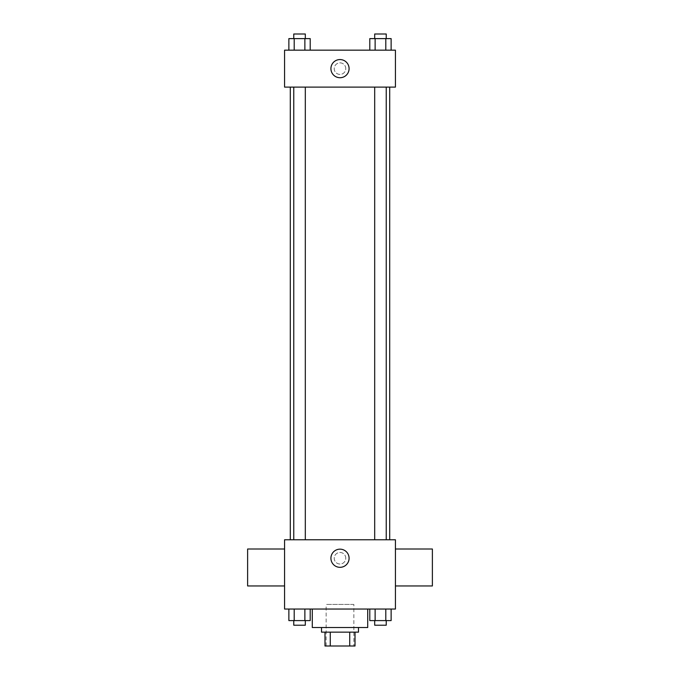 <?xml version="1.0" encoding="UTF-8"?>
<svg xmlns="http://www.w3.org/2000/svg" width="680" height="680" viewBox="0 0 680 680"><rect width="100%" height="100%" fill="white"/><g stroke="black" fill="none" stroke-linecap="round" stroke-linejoin="round"><path stroke-width="0.51" stroke-dasharray="3.4 2.55" d="M353.855 604.427L326.145 604.427L353.855 604.427L353.855 646L326.145 646L353.855 646M330.276 646L324.989 646L324.989 632.145L330.276 632.145L330.276 646L355.011 646M349.724 632.145L330.276 632.145L349.724 632.145L349.724 646M330.276 632.145L324.989 632.145M321.521 632.145L358.479 632.145M340 627.521L321.521 627.521L340 627.521M367.71 627.521L312.29 627.521M367.71 609.05L312.29 609.05L367.71 609.05M288.873 609.05L288.873 620.593L294.202 620.593L288.873 620.593L294.202 620.593L294.202 609.05L304.87 609.05L288.873 609.05L310.207 609.05L294.202 609.05L294.202 620.593L310.207 620.593L304.87 620.593L310.207 620.593L310.207 609.05L304.87 609.05L310.207 609.05L304.87 609.05L304.87 620.593L294.202 620.593L304.87 620.593L304.87 609.05L310.207 609.05L294.202 609.05L310.207 609.05M284.572 609.05L395.428 609.05L395.428 539.767L284.572 539.767L284.572 609.05M369.793 609.05L369.793 620.593L375.13 620.593L369.793 620.593L375.13 620.593L375.13 609.05L385.798 609.05L369.793 609.05L391.127 609.05L375.13 609.05L375.13 620.593L391.127 620.593L385.798 620.593L391.127 620.593L391.127 609.05L385.798 609.05L391.127 609.05L385.798 609.05L385.798 620.593L375.13 620.593L385.798 620.593L385.798 609.05L391.127 609.05L375.13 609.05L391.127 609.05M345.772 558.237A5.771 5.771 0 0 0 337.11 553.24A5.771 5.771 0 0 0 337.11 563.244A5.771 5.771 0 0 0 345.772 558.237A5.771 5.771 0 0 0 337.11 553.24A5.771 5.771 0 0 0 337.11 563.244A5.771 5.771 0 0 0 345.772 558.237M389.7 539.767L290.3 539.767L389.7 539.767M305.311 539.767L293.769 539.767L305.311 539.767L293.769 539.767L305.311 539.767L305.311 87.116L293.769 87.116L305.311 87.116M386.231 539.767L374.688 539.767L386.231 539.767L374.688 539.767L386.231 539.767L386.231 87.116L374.688 87.116L386.231 87.116M284.572 585.956L284.572 549.006L284.572 585.956M395.428 549.006L395.428 585.956L395.428 549.006M432.378 549.006L432.378 585.956M247.622 585.956L247.622 549.006M349.087 558.237A9.086 9.086 0 0 1 335.461 566.108A9.086 9.086 0 0 1 335.461 550.375A9.086 9.086 0 0 1 349.087 558.237M389.7 87.116L290.3 87.116L389.7 87.116M284.572 87.116L395.428 87.116L395.428 50.167L284.572 50.167L284.572 87.116M345.772 68.638A5.771 5.771 0 0 0 337.11 63.64A5.771 5.771 0 0 0 337.11 73.644A5.771 5.771 0 0 0 345.772 68.638A5.771 5.771 0 0 0 337.11 63.64A5.771 5.771 0 0 0 337.11 73.644A5.771 5.771 0 0 0 345.772 68.638M288.873 50.167L288.873 38.615L294.202 38.615L294.202 50.167L288.873 50.167L310.207 50.167L288.873 50.167L310.207 50.167L288.873 50.167L310.207 50.167L288.873 50.167L294.202 50.167L294.202 38.615L310.207 38.615L304.87 38.615L304.87 50.167L304.87 38.615L288.873 38.615L310.207 38.615L310.207 50.167M369.793 50.167L369.793 38.615L375.13 38.615L375.13 50.167L369.793 50.167L391.127 50.167L369.793 50.167L391.127 50.167L369.793 50.167L391.127 50.167L369.793 50.167L375.13 50.167L375.13 38.615L391.127 38.615L385.798 38.615L385.798 50.167L385.798 38.615L369.793 38.615L391.127 38.615L391.127 50.167M284.572 74.417L284.58 62.866L284.572 74.417M395.428 62.866L395.42 74.417L395.428 62.866M349.087 68.638A9.086 9.086 0 0 1 335.461 76.508A9.086 9.086 0 0 1 335.461 60.775A9.086 9.086 0 0 1 349.087 68.638M386.231 38.615L374.688 38.615L386.231 38.615L374.688 38.615L386.231 38.615L386.231 34L374.688 34L386.231 34L374.688 34L374.688 38.615M305.311 38.615L293.769 38.615L305.311 38.615L293.769 38.615L305.311 38.615L305.311 34L293.769 34L305.311 34L293.769 34L293.769 38.615M385.798 38.615L385.798 50.167M375.13 38.615L375.13 50.167M304.87 38.615L304.87 50.167M294.202 38.615L294.202 50.167M386.231 620.593L374.688 620.593L386.231 620.593L374.688 620.593L386.231 620.593L386.231 625.217L374.688 625.217L386.231 625.217L374.688 625.217L374.688 620.593M305.311 620.593L293.769 620.593L305.311 620.593L293.769 620.593L305.311 620.593L305.311 625.217L293.769 625.217L305.311 625.217L293.769 625.217L293.769 620.593M385.798 609.05L385.798 620.593M375.13 609.05L375.13 620.593M304.87 609.05L304.87 620.593M294.202 609.05L294.202 620.593M326.145 646L326.145 604.427M293.769 87.116L293.769 539.767M374.688 87.116L374.688 539.767"/><path stroke-width="1.02" d="M349.724 632.145L349.724 646L324.989 646L324.989 632.145M349.724 646L355.011 646L355.011 632.145L355.011 646M358.479 627.521L358.479 632.145L321.521 632.145L321.521 627.521M330.276 632.145L330.276 646M312.29 609.05L312.29 627.521L367.71 627.521L367.71 609.05M395.428 609.05L284.572 609.05L284.572 539.767L395.428 539.767L395.428 609.05M349.087 558.237A9.086 9.086 0 0 1 335.461 566.108A9.086 9.086 0 0 1 335.461 550.375A9.086 9.086 0 0 1 349.087 558.237M395.428 585.956L432.378 585.956L432.378 549.006L395.428 549.006M284.572 549.006L247.622 549.006L247.622 585.956L284.572 585.956M389.7 87.116L389.7 539.767M374.688 539.767L374.688 87.116M305.311 87.116L305.311 539.767M395.428 87.116L284.572 87.116L284.572 50.167L395.428 50.167L395.428 87.116M349.087 68.638A9.086 9.086 0 0 1 335.461 76.508A9.086 9.086 0 0 1 335.461 60.775A9.086 9.086 0 0 1 349.087 68.638M391.127 50.167L391.127 38.615L369.793 38.615L369.793 50.167M385.798 38.615L385.798 50.167M375.13 38.615L375.13 50.167M374.688 38.615L374.688 34L386.231 34L386.231 38.615M310.207 50.167L310.207 38.615L288.873 38.615L288.873 50.167M304.87 38.615L304.87 50.167M294.202 38.615L294.202 50.167M293.769 38.615L293.769 34L305.311 34L305.311 38.615M391.127 609.05L391.127 620.593L369.793 620.593L369.793 609.05M385.798 609.05L385.798 620.593M375.13 609.05L375.13 620.593M386.231 620.593L386.231 625.217L374.688 625.217L374.688 620.593M310.207 609.05L310.207 620.593L288.873 620.593L288.873 609.05M304.87 609.05L304.87 620.593M294.202 609.05L294.202 620.593M305.311 620.593L305.311 625.217L293.769 625.217L293.769 620.593M290.3 87.116L290.3 539.767M386.231 539.767L386.231 87.116M293.769 87.116L293.769 539.767"/></g></svg>
